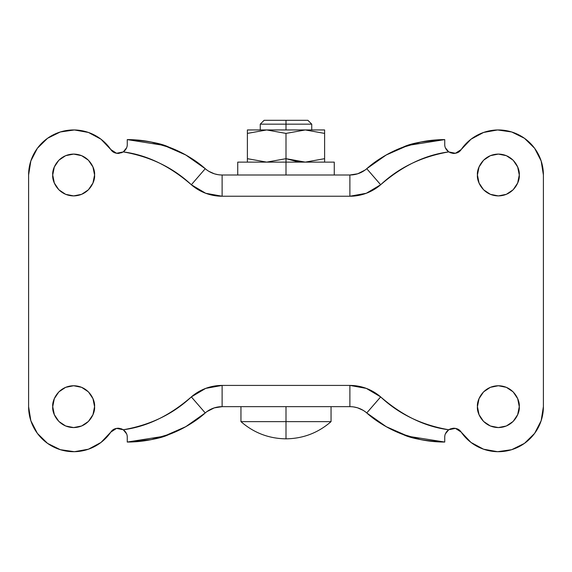 <?xml version="1.0" encoding="UTF-8"?>
<svg xmlns="http://www.w3.org/2000/svg" width="572" height="572" viewBox="0 0 572 572"><rect width="100%" height="100%" fill="white"/><g stroke="black" fill="none" stroke-linecap="round" stroke-linejoin="round"><path stroke-width="0.86" d="M286 438.831C268.876 438.61 253.861 432.875 240.955 421.628C253.861 432.875 268.876 438.61 286 438.831C303.124 438.61 318.139 432.875 331.045 421.628L286 421.628L331.045 421.628C318.139 432.875 303.124 438.61 286 438.831L286 421.628L286 438.831M324.61 158.68L324.61 133.405L305.305 129.951L286 133.405L305.305 129.951L286 129.951L286 124.16L260.26 124.16L286 124.16L286 120.299L307.879 120.299L286 120.299L286 124.16L311.74 124.16L286 124.16L286 129.951L247.39 129.951L247.39 133.405L266.695 129.951L286 133.405L305.305 129.951L324.61 133.405L324.61 158.68L305.305 162.126L324.61 158.68L324.61 162.126L324.61 158.68L305.305 162.126L286 158.68L286 133.405L266.695 129.951L286 133.405L286 158.68L266.695 162.126L247.39 158.68L247.39 162.126L247.39 158.68L266.695 162.126L286 158.68L286 162.126L334.262 162.126L286 162.126L286 174.996L286 158.68L295.552 161.204L305.305 162.126L286 158.68L266.695 162.126L247.39 158.68L247.39 133.405L247.39 158.68M286 406.656L286 421.628L240.955 421.628L286 421.628L286 406.656M334.262 174.996L334.262 162.126L237.737 162.126L286 162.126L237.737 162.126L237.737 174.996M324.61 133.405L324.61 129.951L305.305 129.951L324.61 133.405L324.61 129.951L247.39 129.951L247.39 133.405L266.695 129.951L247.39 133.405M264.121 120.299L286 120.299L264.121 120.299L260.26 124.16L260.26 129.951M94.559 406.656C95.402 412.777 89.125 427.291 73.645 427.57C58.165 427.291 51.888 412.777 52.731 406.656L54.326 398.655L58.859 391.87L65.644 387.337L73.645 385.743L81.646 387.337L88.431 391.87L92.964 398.655L94.559 406.656L92.964 414.664L88.431 421.45L81.646 425.983L73.645 427.57L65.644 425.983L58.859 421.45L54.326 414.664L52.731 406.656C51.888 400.543 58.165 386.028 73.645 385.743C89.125 386.028 95.402 400.543 94.559 406.656M94.559 174.996C95.402 181.117 89.125 195.631 73.645 195.91C58.165 195.631 51.888 181.117 52.731 174.996L54.326 166.995L58.859 160.21L65.644 155.677L73.645 154.082L81.646 155.677L88.431 160.21L92.964 166.995L94.559 174.996L92.964 183.004L88.431 189.79L81.646 194.323L73.645 195.91L65.644 194.323L58.859 189.79L54.326 183.004L52.731 174.996C51.888 168.883 58.165 154.368 73.645 154.082C89.125 154.368 95.402 168.883 94.559 174.996M519.269 406.656C520.112 412.777 513.835 427.291 498.355 427.57C482.875 427.291 476.598 412.777 477.441 406.656L479.036 398.655L483.569 391.87L490.354 387.337L498.355 385.743L506.356 387.337L513.141 391.87L517.674 398.655L519.269 406.656L517.674 414.664L513.141 421.45L506.356 425.983L498.355 427.57L490.354 425.983L483.569 421.45L479.036 414.664L477.441 406.656C476.598 400.543 482.875 386.028 498.355 385.743C513.835 386.028 520.112 400.543 519.269 406.656M519.269 174.996C520.112 181.117 513.835 195.631 498.355 195.91C482.875 195.631 476.598 181.117 477.441 174.996L479.036 166.995L483.569 160.21L490.354 155.677L498.355 154.082L506.356 155.677L513.141 160.21L517.674 166.995L519.269 174.996L517.674 183.004L513.141 189.79L506.356 194.323L498.355 195.91L490.354 194.323L483.569 189.79L479.036 183.004L477.441 174.996C476.598 168.883 482.875 154.368 498.355 154.082C513.835 154.368 520.112 168.883 519.269 174.996M115.773 428.557L114.25 429.143L110.789 432.139C113.385 428.192 117.553 427.398 123.28 429.758L126.591 433.826L124.81 431.059L123.28 429.758C146.861 426.748 169.548 415.801 191.341 396.904L205.691 388.388L222.115 385.421L349.885 385.421L366.309 388.388L380.659 396.904C402.452 415.801 425.139 426.748 448.72 429.758L455.455 428.378L461.211 432.139L471.021 442.463L483.569 449.206L497.59 451.701L511.69 449.685L524.46 443.371L534.62 433.383L541.148 420.727L543.4 406.656L543.4 174.996L541.148 160.932L534.62 148.277L524.46 138.288L511.69 131.975L497.59 129.958L483.569 132.454L471.021 139.196L461.211 149.521L455.455 153.282L448.72 151.902C425.139 154.912 402.452 165.859 380.659 184.749L366.309 193.272L349.885 196.232L222.115 196.232L205.691 193.272L191.341 184.749C169.548 165.859 146.861 154.912 123.28 151.902L116.545 153.282L110.789 149.521L100.979 139.196L88.431 132.454L74.41 129.958L60.31 131.975L47.54 138.288L37.38 148.277L30.852 160.932L28.6 174.996L28.6 406.656L30.852 420.727L37.38 433.383L47.54 443.371L60.31 449.685L74.41 451.701L88.431 449.206L100.979 442.463L110.789 432.139L116.545 428.378L123.28 429.758C125.997 431.903 127.327 434.398 127.263 437.244L127.263 442.049L163.964 436.25L185.778 426.669L205.248 412.948C195.81 421.478 183.691 428.671 168.883 434.541C160.718 438.495 146.84 440.998 127.263 442.049L151.215 439.618L170.663 433.862C184.806 427.992 196.339 421.021 205.248 412.948C210.117 408.837 215.737 406.735 222.115 406.656L214.257 407.886M208.873 171.335L214.285 173.781M471.021 139.196L461.211 149.521L457.75 152.517L456.227 153.103M454.719 153.396L453.267 153.432L455.455 153.282L461.211 149.521C458.615 153.468 454.447 154.261 448.72 151.902L453.267 153.432L450.007 152.638M441.999 139.647L440.926 139.675C427.263 140.104 414.071 142.814 401.337 147.798C388.61 152.781 377.077 159.752 366.752 168.704A25.74 25.74 0 0 1 349.885 174.996L349.885 196.232A46.975 46.975 0 0 0 380.659 184.749L366.752 168.704C376.19 160.181 388.309 152.989 403.117 147.118C411.282 143.164 425.16 140.662 444.737 139.604L407.972 145.424L386.2 155.005L366.752 168.704L380.673 184.742C398.884 167.596 421.571 156.649 448.72 151.902L445.409 147.833L447.19 150.6L448.72 151.902C446.003 149.757 444.673 147.261 444.737 144.416L444.737 139.611L440.926 139.668L420.785 142.042L401.337 147.798C387.194 153.668 375.661 160.639 366.752 168.704C361.883 172.823 356.263 174.925 349.885 174.996L222.115 174.996C215.737 174.925 210.117 172.823 205.248 168.704C196.339 160.639 184.806 153.668 170.663 147.798L151.215 142.042M110.796 149.535L116.545 153.282L118.733 153.432L123.273 151.902C150.429 156.649 173.116 167.596 191.341 184.749L191.327 184.742A46.975 46.975 0 0 0 222.115 196.232L349.885 196.232L349.885 174.996L222.115 174.996L222.115 196.232L205.691 193.272M121.993 152.638L117.281 153.396M115.773 153.103L114.25 152.517L110.789 149.521C113.385 153.468 117.553 154.261 123.28 151.902L124.803 150.608L126.598 147.812L123.28 151.902C125.997 149.757 127.327 147.261 127.263 144.416L127.263 139.611C146.84 140.662 160.711 143.164 168.883 147.118C183.691 152.981 195.81 160.181 205.248 168.704L185.778 154.991L163.978 145.41L127.263 139.611L127.263 144.416M117.281 428.264L118.733 428.228L116.545 428.378L110.796 432.125M130.001 442.013L131.074 441.984C144.737 441.555 157.929 438.846 170.663 433.862C183.39 428.878 194.923 421.907 205.248 412.948A25.74 25.74 0 0 1 222.115 406.656L349.885 406.656C356.263 406.735 361.883 408.837 366.752 412.948C375.661 421.021 387.194 427.992 401.337 433.862C414.071 438.846 427.263 441.555 440.926 441.992L444.737 442.049C425.16 440.998 411.289 438.495 403.117 434.541C388.309 428.671 376.19 421.478 366.752 412.948L380.673 396.918M461.204 432.125L455.455 428.378L453.267 428.228L454.719 428.264M456.227 428.557L457.75 429.143L461.211 432.139C458.615 428.192 454.447 427.398 448.72 429.758L447.197 431.052L445.402 433.848M58.859 160.21L65.644 155.677M73.645 195.91L65.644 194.323M498.355 154.082L506.356 155.677M513.141 160.21L517.674 166.995M513.141 189.79L506.356 194.323M498.355 385.743L506.356 387.337M513.141 391.87L517.674 398.655M54.326 398.655L58.859 391.87L65.644 387.337M222.115 196.232L222.115 174.996A25.74 25.74 0 0 1 205.248 168.704C194.923 159.752 183.39 152.781 170.663 147.798C157.929 142.814 144.737 140.104 131.074 139.668L127.263 139.604C139.782 139.625 152.016 141.556 163.978 145.41M214.607 173.881L218.096 174.682M349.885 174.996L357.743 173.774L365.036 170.07M444.737 144.416L444.737 139.611L444.315 139.611M450.007 429.021L453.267 428.228L448.727 429.751C421.571 425.01 398.884 414.064 380.659 396.904A46.975 46.975 0 0 0 349.885 385.421L222.115 385.421A46.975 46.975 0 0 0 191.341 396.904C173.116 414.064 150.429 425.01 123.28 429.758L118.733 428.228L121.993 429.021M445.409 433.826L448.72 429.758C446.003 431.903 444.673 434.398 444.737 437.244L444.737 442.049L444.737 437.244M222.115 406.656L222.115 385.421L222.115 406.656L349.885 406.656A25.74 25.74 0 0 1 366.752 412.948C377.077 421.907 388.61 428.878 401.337 433.862L420.785 439.618M357.393 407.779L353.904 406.978M214.243 407.893L206.964 411.59M127.263 437.244L127.263 442.049L127.685 442.049M110.789 432.139A45.045 45.045 0 0 1 28.6 406.656L28.6 174.996A45.045 45.045 0 0 1 110.789 149.521M461.211 149.521A45.045 45.045 0 0 1 543.4 174.996L543.4 406.656A45.045 45.045 0 0 1 461.211 432.139M363.127 410.324L357.714 407.879M125.754 149.428L124.732 150.686M131.074 139.668L130.001 139.647M127.685 139.611L127.263 139.604M447.268 150.686L446.239 149.428M440.926 441.992L441.999 442.013M444.315 442.049L444.737 442.049C432.225 442.034 419.991 440.104 408.036 436.25L444.737 442.049M446.246 432.232L447.19 431.059M124.81 431.059L125.761 432.232M191.341 184.749L205.248 168.704M205.248 412.948L191.341 396.904M349.885 406.656L349.885 385.421L349.885 406.656M380.659 396.904L366.752 412.948L386.222 426.669L408.036 436.25M311.74 129.951L311.74 124.16L307.879 120.299M331.045 421.628L331.045 406.656M240.955 421.628L240.955 406.656M444.737 139.611C432.203 139.625 419.948 141.563 407.972 145.424M127.263 442.049C139.775 442.034 152.009 440.104 163.964 436.25"/></g></svg>
